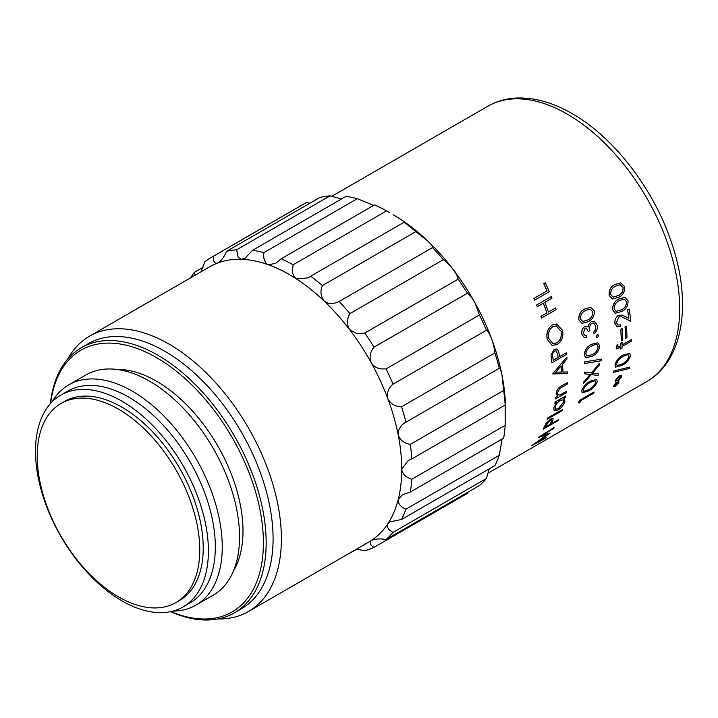 <?xml version="1.0" encoding="UTF-8"?>
<svg xmlns="http://www.w3.org/2000/svg" width="718" height="718" viewBox="0 0 718 718"><rect width="100%" height="100%" fill="white"/><g stroke="black" fill="none" stroke-linecap="round" stroke-linejoin="round"><path stroke-width="1.08" d="M170.821 611.592A151.139 87.255 -120 0 0 263.156 534.345A151.139 87.255 -120 0 0 156.533 357.645A151.139 87.255 -120 0 0 50.628 403.399M50.395 403.66A153.096 88.386 60 0 1 81.367 347.674A153.096 88.386 60 0 1 157.915 355.248A153.096 88.386 60 0 1 257.924 490.161A153.096 88.386 60 0 1 234.463 612.831A153.096 88.386 60 0 1 170.489 611.664M200.941 271.862L204.827 261.792A166.298 96.015 60 0 1 211.379 257.358A166.298 96.015 60 0 1 213.013 256.452L306.389 202.548A166.298 96.015 -120 0 0 304.755 203.445L211.379 257.358M190.62 277.821A166.298 96.015 60 0 1 194.497 272.248L195.125 275.218M319.932 197.423L226.556 251.336A166.298 96.015 60 0 1 236.653 249.765L330.029 195.852A166.298 96.015 -120 0 0 319.932 197.423M213.013 256.452L213.65 260.454C214.314 262.725 215.66 263.578 217.689 263.003L218.469 262.626M67.734 359.045A158.956 91.778 60 0 1 89.499 336.195L209.862 266.71A158.956 91.778 60 0 1 217.689 263.003C221.18 260.993 224.133 257.107 226.556 251.336M345.932 196.4L252.548 250.313A166.298 96.015 60 0 1 263.919 252.61L357.304 198.698A166.298 96.015 -120 0 0 345.932 196.4M236.653 249.765L238.134 257.277L241.481 259.306L245.071 258.238L252.548 250.313M341.499 198.958L330.029 195.852M373.674 205.375L357.304 198.698M293.124 264.798L386.499 210.886A166.298 96.015 -120 0 0 374.563 204.863L281.187 258.776A166.298 96.015 60 0 1 293.124 264.798L292.531 269.062C292.208 273.307 293.5 276.592 296.399 278.916A158.956 91.778 60 0 1 324.069 300.986A158.956 91.778 60 0 1 349.567 329.562A158.956 91.778 60 0 1 371.278 362.832A158.956 91.778 60 0 1 387.837 398.714A158.956 91.778 60 0 1 398.212 434.955A158.956 91.778 60 0 1 401.739 469.267A158.956 91.778 60 0 1 398.212 499.513A158.956 91.778 60 0 1 387.837 523.772A158.956 91.778 60 0 1 371.278 540.528A158.956 91.778 60 0 1 368.819 542.036L248.464 611.53A158.956 91.778 60 0 1 217.796 618.961M263.919 252.61C263.228 257.259 264.098 260.957 266.531 263.694L268.281 264.727L275.613 263.416L281.187 258.776M432.496 247.575L339.12 301.488A166.298 96.015 60 0 1 349.935 313.613L443.32 259.701A166.298 96.015 -120 0 0 432.496 247.575C432.864 247.171 432.191 245.924 430.486 243.842L427.829 241.086A158.956 91.778 60 0 0 400.15 219.008L393.096 214.682A158.956 91.778 60 0 1 400.15 219.008L400.779 219.421C404.099 221.709 405.185 222.661 404.037 222.284L310.661 276.197A166.298 96.015 60 0 1 322.409 285.567L415.785 231.654A166.298 96.015 -120 0 0 404.037 222.284L404.369 222.32M217.689 263.003A158.956 91.778 60 0 1 241.481 259.306A158.956 91.778 60 0 1 268.281 264.727A158.956 91.778 60 0 1 289.336 274.581A158.956 91.778 60 0 1 296.399 278.916L308.157 277.866L310.661 276.197M322.409 285.567C320.048 291.346 320.605 296.489 324.069 300.986L327.83 303.104C331.689 303.947 335.45 303.4 339.12 301.488M458.156 279.14L364.78 333.053A166.298 96.015 60 0 1 373.988 347.171L467.373 293.258A166.298 96.015 -120 0 0 458.156 279.14L457.133 275.748L453.327 269.654A158.956 91.778 60 0 1 475.029 302.933A158.956 91.778 60 0 1 491.597 338.815A158.956 91.778 60 0 1 501.963 375.047A158.956 91.778 60 0 1 505.499 409.368A158.956 91.778 60 0 1 505.499 409.861M349.935 313.613C346.767 318.989 346.641 324.303 349.567 329.562L356.882 333.628L364.78 333.053M479.4 314.996L386.024 368.908A166.298 96.015 60 0 1 393.051 384.139L486.427 330.226A166.298 96.015 -120 0 0 479.4 314.996L475.029 302.933C471.95 297.782 469.392 294.551 467.373 293.258M373.988 347.171C370.021 351.919 369.115 357.142 371.278 362.832C373.925 366.719 377.614 368.756 382.362 368.944L386.024 368.908M60.806 395.124L67.725 391.13A122.275 70.597 60 0 1 128.863 397.189A122.275 70.597 60 0 1 208.75 504.933A122.275 70.597 60 0 1 190.001 602.923L183.081 606.916A122.275 70.597 60 0 1 121.943 600.858A122.275 70.597 60 0 1 42.066 493.104A122.275 70.597 60 0 1 60.806 395.124A122.275 70.597 60 0 1 121.943 401.183A122.275 70.597 60 0 1 201.83 508.927A122.275 70.597 60 0 1 183.081 606.916M52.046 401.901A127.167 73.424 60 0 1 68.74 384.893A127.167 73.424 60 0 1 132.318 391.193A127.167 73.424 60 0 1 215.4 503.255A127.167 73.424 60 0 1 195.906 605.157A127.167 73.424 60 0 1 172.832 611.117M81.367 347.674L88.287 343.68A153.096 88.386 60 0 1 164.835 351.264A153.096 88.386 60 0 1 264.843 486.167A153.096 88.386 60 0 1 241.374 608.837L234.463 612.831M89.499 336.195A158.956 91.778 60 0 1 168.981 344.075A158.956 91.778 60 0 1 272.831 484.147A158.956 91.778 60 0 1 248.464 611.53M118.488 409.17A114.943 66.361 60 0 1 193.573 510.453A114.943 66.361 60 0 1 175.955 602.555A114.943 66.361 60 0 1 118.488 596.864A114.943 66.361 60 0 1 43.403 495.582A114.943 66.361 60 0 1 61.021 403.471A114.943 66.361 60 0 1 118.488 409.17M61.021 403.471L64.476 401.479A114.943 66.361 60 0 1 121.943 407.169A114.943 66.361 60 0 1 197.037 508.461A114.943 66.361 60 0 1 179.419 600.562L175.955 602.555M68.74 384.893L86.034 374.913A127.167 73.424 60 0 1 149.613 381.213A127.167 73.424 60 0 1 232.695 493.275A127.167 73.424 60 0 1 213.201 595.177L195.906 605.157M116.881 369.438A122.275 70.597 60 0 1 156.533 381.213A122.275 70.597 60 0 1 233.368 571.196M612.642 299.038L609.241 295.475C608.81 290.144 610.749 286.491 615.057 284.525L620.558 282.847L624.633 286.59C624.938 291.849 622.91 295.412 618.566 297.306L612.571 299.029L609.178 295.466C608.747 290.135 610.686 286.491 614.994 284.516L620.523 282.847M615.272 313.219L612.607 309.826C612.535 304.567 614.626 300.941 618.898 298.966L624.938 297.378M617.076 326.834L614.877 323.351C614.617 319.887 615.793 317.221 618.422 315.355L622.246 315.121M627.622 309.853L629.121 308.982A159.055 91.832 60 0 1 630.709 321.242L621.644 316.764L618.871 316.943L616.457 322.597L617.983 325.092L620.343 324.805A159.055 91.832 60 0 1 620.505 326.412L617.103 326.843L614.949 323.378C614.68 319.905 615.865 317.239 618.494 315.373L622.273 315.13L628.797 318.28A159.055 91.832 60 0 0 627.622 309.853L627.55 309.826A158.956 91.778 60 0 1 628.735 318.254M627.55 309.826L629.121 308.982M617.938 325.066L620.343 324.805M625.019 326.843L626.41 326.116A159.055 91.832 60 0 1 626.949 337.693L625.566 338.411A158.956 91.778 60 0 0 625.019 326.843L626.41 326.116M620.702 329.338L622.084 328.611A159.055 91.832 60 0 1 622.632 340.179L621.25 340.897A158.956 91.778 60 0 0 620.702 329.338L622.084 328.611M617.57 346.381L619.257 346.659L620.738 345.798A159.055 91.832 60 0 0 620.765 343.222L622.084 342.459A159.055 91.832 60 0 1 622.048 345.044L631.436 339.632A159.055 91.832 60 0 1 631.4 341.131L622.012 346.543A159.055 91.832 60 0 1 621.95 348.248L620.639 349.002A159.055 91.832 60 0 0 620.702 347.306L616.717 348.867L616.466 345.403L617.83 344.622L617.866 347.207M617.83 347.18L620.666 345.753A158.956 91.778 60 0 0 620.693 343.186L622.084 342.459M621.985 344.999L631.436 339.632M620.63 347.341A158.956 91.778 60 0 1 620.567 348.957L620.639 349.002M615.622 367.086L615.012 364.726C616.475 360.23 619.266 356.954 623.386 354.889L629.74 353.4M613.917 370.937L629.632 367.176A159.055 91.832 60 0 1 629.264 368.505L613.621 372.319A158.956 91.778 60 0 0 613.917 370.937L629.632 367.176M615.407 381.626L615.308 380.334L619.203 375.972L621.483 375.487M618.377 380.971L618.835 381.258M613.746 386.472L613.764 385.476L616.376 382.039M581.948 323.387L578.852 319.887C578.573 314.574 580.575 310.939 584.865 308.964L590.645 307.322M588.984 324.249L591.363 321.637L594.307 321.197L597.295 325.29C597.717 328.799 596.595 331.653 593.93 333.87A159.055 91.832 60 0 0 593.696 332.237L595.5 329.643L595.787 326.125L593.589 322.956L591.829 323.226C589.747 325.164 589.065 327.65 589.765 330.675L588.257 331.545L586.229 328.036L585.017 328.216L583.393 333.242L584.973 335.602L586.274 335.764A159.055 91.832 60 0 1 586.516 337.397L584.084 337.397L581.831 334.112C581.392 330.908 582.325 328.377 584.631 326.528L586.794 326.16L588.132 326.968L588.922 324.231L591.3 321.619L594.271 321.188M588.06 326.95L588.922 324.231M593.696 332.237L593.633 332.21A158.956 91.778 60 0 1 593.867 333.843L593.93 333.87M593.633 332.21L595.437 329.616L595.725 326.107L593.544 322.947M588.257 331.545L586.202 328.027M584.937 335.593L586.274 335.764M597.466 337.702L596.075 336.913L597.116 334.714L597.968 334.624M596.676 337.819L597.538 337.729L596.075 336.913M585.78 357.761L584.237 354.818C584.865 349.81 587.279 346.309 591.488 344.299L597.914 342.845M584.488 361.908L601.558 359.117A159.055 91.832 60 0 1 601.496 360.669L584.497 363.514A158.956 91.778 60 0 0 584.488 361.908L601.558 359.117M584.578 373.791L584.515 373.737A158.956 91.778 60 0 0 584.623 372.059L584.694 372.103A159.055 91.832 60 0 1 584.578 373.791L590.196 374.518L583.635 382.03A158.956 91.778 60 0 1 583.402 383.618L591.291 374.652L598.085 375.415A159.055 91.832 60 0 0 598.318 373.827L592.494 373.109M583.635 382.03L590.124 374.473M584.623 372.059L591.399 372.965L599.342 363.443A159.055 91.832 60 0 1 599.234 365.13L592.565 373.154L598.318 373.827M582.119 392.791L581.76 390.646C583.456 386.329 586.355 383.134 590.456 381.052L596.694 379.472L597.223 381.814C595.419 385.988 592.467 389.066 588.356 391.068L582.181 392.854L581.831 390.7C583.528 386.392 586.426 383.188 590.528 381.105L590.456 381.052M579.408 400.366A158.956 91.778 60 0 1 578.546 402.825L579.821 402.789A159.055 91.832 60 0 0 580.566 400.761L593.705 393.177A159.055 91.832 60 0 0 594.118 391.974L579.408 400.366L594.118 391.974M533.86 298.473A158.956 91.778 60 0 1 534.587 300.16L549.288 291.696A159.055 91.832 60 0 0 545.303 282.82L543.741 283.709A158.956 91.778 60 0 1 546.999 290.889L533.86 298.473L546.999 290.889M537.333 306.667L537.27 306.676A158.956 91.778 60 0 0 536.597 304.979L536.651 304.979A159.055 91.832 60 0 1 537.333 306.667L543.338 303.202A159.055 91.832 60 0 1 546.954 312.886L540.887 316.36A158.956 91.778 60 0 1 541.471 318.056L556.172 309.602A159.055 91.832 60 0 0 555.588 307.905L548.444 311.998L555.588 307.905M540.887 316.36L546.892 312.886A158.956 91.778 60 0 0 543.284 303.229M536.597 304.979L551.298 296.525A159.055 91.832 60 0 1 551.971 298.212L544.836 302.332A159.055 91.832 60 0 1 548.453 312.025M552.07 345.358L547.304 339.399C546.138 333.089 547.816 328.279 552.357 324.976L556.522 324.015L562.661 330.37C563.612 336.571 561.772 341.31 557.141 344.568L552.07 345.358L547.233 339.39C546.075 333.08 547.753 328.27 552.295 324.967L556.486 324.006M551.406 359.287L551.011 355.024L551.406 359.287A158.956 91.778 60 0 1 551.846 362.814L566.556 354.396A159.055 91.832 60 0 0 566.358 352.78L559.6 356.622M551.011 355.024L554.134 349.379L556.692 348.93M562.885 372.05L567.696 371.978A159.055 91.832 60 0 1 567.705 373.638L552.779 373.916A158.956 91.778 60 0 0 552.77 373.701L566.852 357.142A159.055 91.832 60 0 1 567.023 358.883L562.544 364.205A159.055 91.832 60 0 1 562.948 372.095L567.696 371.978M556.953 396.031L557.787 396.417L555.786 397.476A158.956 91.778 60 0 1 555.597 398.867L566.358 392.746A159.055 91.832 60 0 0 566.556 391.355L559.78 394.981L558.101 394.846M555.786 397.476L557.689 396.381L556.109 393.213C556.836 389.73 558.766 387.226 561.889 385.692L567.417 382.577A159.055 91.832 60 0 1 567.319 384.031L559.834 388.519L557.464 392.755L558.137 394.873L559.78 394.981M554.161 410.597L553.749 407.815L556.827 402.206M565.865 395.869L555.095 401.999A158.956 91.778 60 0 1 554.852 403.345L554.915 403.399A159.055 91.832 60 0 0 555.158 402.053L565.865 395.869A159.055 91.832 60 0 1 565.613 397.225L563.765 398.293L564.393 398.625L563.792 398.275M547.439 418.118A158.956 91.778 60 0 1 547.035 419.33L562.113 410.723A159.055 91.832 60 0 0 562.517 409.511L547.439 418.118L562.517 409.511M544.432 426.68L545.886 423.692L544.432 426.68A158.956 91.778 60 0 1 543.302 429.077L558.003 420.694A159.055 91.832 60 0 0 558.532 419.608L551.846 423.36M545.886 423.692L550.553 419.061L553.111 418.567M531.966 445.384A158.956 91.778 60 0 1 531.859 445.501L531.912 445.582A159.055 91.832 60 0 0 532.029 445.465L547.367 434.623M538.518 437.459A159.055 91.832 60 0 0 538.617 437.325L538.554 437.244A158.956 91.778 60 0 1 538.455 437.388L547.43 434.704L532.029 445.465M538.554 437.244L554.197 427.443A159.055 91.832 60 0 1 553.56 428.413L542.332 435.512L550.141 433.08L542.278 435.44M537.199 442.234L546.201 437.495A159.055 91.832 60 0 1 545.411 438.267L531.912 445.582M415.785 231.654L427.829 241.086A158.956 91.778 60 0 1 453.327 269.654C449.477 264.942 446.147 261.621 443.32 259.701M494.899 465.578A166.298 96.015 -120 0 0 499.297 455.284L405.921 509.197A166.298 96.015 60 0 1 401.515 519.491L494.899 465.578M479.4 485.583A166.298 96.015 -120 0 0 486.427 478.475L393.051 532.388A166.298 96.015 60 0 1 386.024 539.496L479.4 485.583M467.373 493.428L373.988 547.34A166.298 96.015 60 0 1 364.78 550.823L356.693 549.037M356.954 549.082L349.935 553.129A166.298 96.015 60 0 1 349.585 553.147M194.497 272.248L202.97 267.356M499.297 368.28A166.298 96.015 -120 0 0 494.899 352.897L401.515 406.81A166.298 96.015 60 0 1 405.921 422.193L499.297 368.28C499.943 367.787 500.832 370.048 501.963 375.047L503.668 390.457L410.292 444.37A166.298 96.015 60 0 1 411.791 458.937L505.167 405.024A166.298 96.015 -120 0 0 503.668 390.457M499.297 455.284L501.963 439.604M486.427 478.475L489.227 468.845M309.925 203.203L306.389 202.548M389.91 212.842L386.499 210.886M494.899 352.897C494.639 349.262 493.535 344.568 491.597 338.815C489.434 333.565 487.71 330.702 486.427 330.226M411.791 458.937L408.048 460.66L401.739 469.267C402.601 474.158 405.948 477.47 411.791 479.229A166.298 96.015 60 0 1 410.292 492.063L503.668 438.151A166.298 96.015 -120 0 0 505.167 425.316L505.266 404.539M410.292 492.063L402.493 494.675L398.212 499.513C397.996 503.731 400.563 506.962 405.921 509.197M401.515 519.491L390.045 521.824L387.837 523.772C386.598 527.057 388.33 529.929 393.051 532.388M386.024 539.496C379.867 538.5 374.958 538.841 371.278 540.528C369.115 542.646 370.012 544.917 373.988 547.34M393.051 384.139C388.339 388.061 386.598 392.925 387.837 398.714C390.7 403.929 395.259 406.621 401.515 406.81M405.921 422.193C400.572 425.155 398.005 429.409 398.212 434.955C400.114 440.17 404.144 443.311 410.292 444.37M505.167 425.316L411.791 479.229M538.617 437.325L554.197 427.443M550.141 433.08A159.055 91.832 60 0 1 549.979 433.277L536.454 442.746L546.201 437.495M545.949 423.755L550.553 419.061M550.616 419.124L553.147 418.603L552.187 422.633A159.055 91.832 60 0 1 551.774 423.503L558.532 419.608M544.495 426.752A159.055 91.832 60 0 1 543.364 429.149M551.289 422.193L551.729 420.012L550.176 420.299L546.425 424.93A159.055 91.832 60 0 1 545.393 427.192L550.275 424.374L551.693 419.985M545.456 427.048L550.203 424.302L551.227 422.121M547.502 418.181A159.055 91.832 60 0 1 547.098 419.393M553.749 407.815L556.899 402.259L554.915 403.399M563.765 398.293L564.886 401.524C563.738 405.033 561.413 407.914 557.895 410.149L554.188 410.633L553.82 407.869M563.576 402.233L563.154 399.908L560.291 400.303C557.635 402.071 555.92 404.333 555.131 407.097L555.436 409.26L558.272 408.883L563.576 402.233L563.118 399.881M555.4 409.233L558.209 408.829L563.513 402.17M557.787 396.417L556.109 393.213M556.181 393.267C556.908 389.775 558.828 387.271 561.952 385.737L567.417 382.577M559.843 395.026L566.556 391.355M555.858 397.53A159.055 91.832 60 0 1 555.66 398.921M552.77 373.701L566.852 357.142M561.108 365.902L555.696 372.211L561.422 372.121A159.055 91.832 60 0 0 561.108 365.902M561.045 365.974A158.956 91.778 60 0 1 561.359 372.086L561.422 372.121M555.633 372.175L561.359 372.086M551.083 355.042L554.134 349.379M554.206 349.397L556.719 348.939L558.532 350.905L559.439 355.392A159.055 91.832 60 0 1 559.609 356.684L566.358 352.78M551.469 359.314A159.055 91.832 60 0 1 551.918 362.841M557.715 354.36L556.055 350.815L554.493 351.039C552.716 352.619 552.142 354.62 552.779 357.061A159.055 91.832 60 0 1 553.219 360.364L558.101 357.546L557.715 354.36L556.028 350.806M553.219 360.301L558.039 357.519L557.644 354.342M561.171 331.303L556.253 325.909L552.833 326.663C549.198 329.391 547.852 333.323 548.785 338.456L552.968 343.581L556.809 342.917C560.534 340.233 561.988 336.356 561.171 331.303L556.199 325.909M552.932 343.572L556.746 342.899C560.471 340.206 561.925 336.338 561.108 331.285M536.651 304.979L551.298 296.525M540.941 316.36A159.055 91.832 60 0 1 541.534 318.056M543.741 283.709L543.804 283.691A159.055 91.832 60 0 1 547.062 290.88M543.804 283.691L545.303 282.82M533.923 298.464A159.055 91.832 60 0 1 534.65 300.151M579.471 400.429A159.055 91.832 60 0 1 578.609 402.888M590.528 381.105L596.694 379.472M593.858 380.908L590.286 382.47C587.091 384.04 584.775 386.49 583.339 389.793L583.644 391.346L588.679 389.793C591.892 388.294 594.244 385.907 595.725 382.64L595.393 381.052L593.858 380.908M583.608 391.31L588.616 389.739C591.82 388.241 594.172 385.853 595.662 382.577L595.357 381.025M584.694 372.103L591.399 372.965M591.461 373.01L599.342 363.443M583.707 382.084A159.055 91.832 60 0 1 583.474 383.672M584.56 361.944A159.055 91.832 60 0 1 584.569 363.55M591.551 344.326L597.941 342.863L599.701 345.968C598.956 350.86 596.47 354.27 592.233 356.191L585.816 357.779L584.308 354.854C584.937 349.846 587.351 346.336 591.551 344.326L591.488 344.299M595.428 344.469L591.686 345.923C588.401 347.44 586.444 350.106 585.807 353.938L586.956 356.056L592.188 354.647C595.509 353.229 597.511 350.599 598.193 346.785L596.981 344.631L595.428 344.469M586.92 356.029L592.126 354.611C595.446 353.184 597.448 350.564 598.13 346.749L596.945 344.613M596.146 336.939L597.179 334.741L597.941 334.606M597.116 334.714L598.588 335.53L597.538 337.729M584.084 337.397L581.831 334.112M581.894 334.13C581.463 330.926 582.397 328.395 584.694 326.555L584.631 326.528M584.694 326.555L586.848 326.178M584.928 308.973L590.672 307.331L594.307 311.011C594.468 316.234 592.386 319.797 588.051 321.682L581.984 323.396L578.923 319.896C578.636 314.583 580.638 310.948 584.928 308.973L584.865 308.964M589.254 309.252L585.385 310.661C582.02 312.151 580.359 314.915 580.404 318.971L582.711 321.502L587.683 320.022C591.102 318.63 592.808 315.893 592.799 311.818L590.304 309.261L589.254 309.252M582.684 321.502L587.611 320.004C591.031 318.613 592.736 315.884 592.727 311.809L590.277 309.261M619.266 376.035L621.519 375.514L621.573 376.824L618.342 381.007L618.898 382.622L615.434 386.176L613.773 386.508L613.827 385.548L616.439 382.102L615.443 381.662L615.38 380.405L619.203 375.972M618.342 381.007L618.808 381.222M616.412 379.768L617.543 380.917L620.433 377.515L619.015 377.031L616.475 379.831L617.606 380.98L619.733 378.7L620.406 376.735M616.475 379.831L616.538 380.612M614.967 384.875L615.856 385.234L617.785 383.232L617.166 382.138L614.922 385.449M614.904 384.812L615.793 385.162L617.785 383.232L617.166 382.138M617.722 383.17L617.103 382.075M620.361 377.453L620.37 376.699M613.989 370.991A159.055 91.832 60 0 1 613.693 372.382M623.457 354.934L629.776 353.418L630.476 355.895C628.914 360.256 626.06 363.425 621.923 365.399L615.658 367.113L615.084 364.78C616.538 360.283 619.329 356.999 623.457 354.934L623.386 354.889M626.913 354.827L623.296 356.361C620.083 357.923 617.848 360.427 616.591 363.864L617.049 365.552L622.165 364.062C625.396 362.581 627.676 360.131 628.977 356.711L628.474 354.997L626.913 354.827M617.022 365.525L622.102 364.008C625.333 362.527 627.604 360.077 628.914 356.666L628.438 354.97M616.717 348.867L616.179 347.404M616.25 347.449L616.466 345.403M616.538 345.448L617.902 344.658M620.774 329.365A159.055 91.832 60 0 1 621.321 340.942M625.091 326.878A159.055 91.832 60 0 1 625.638 338.447M630.709 321.242L623.78 317.76M623.852 317.787L621.671 316.782M618.97 298.984L624.965 297.387L628.07 300.959C628.017 306.137 625.845 309.673 621.528 311.567L615.308 313.227L612.678 309.844C612.598 304.585 614.698 300.959 618.97 298.984L618.898 298.966M623.188 299.235L619.347 300.654C616.008 302.143 614.276 304.899 614.168 308.928L616.152 311.379L621.232 309.916C624.633 308.525 626.401 305.805 626.554 301.775L624.409 299.289L623.188 299.235M616.116 311.361L621.169 309.898C624.561 308.498 626.338 305.787 626.491 301.757L624.373 299.28M619.455 284.813L615.559 286.222C612.185 287.703 610.569 290.476 610.722 294.551L613.289 297.135L618.144 295.628C621.582 294.236 623.233 291.49 623.116 287.397L619.455 284.813L620.334 284.804M613.262 297.126L618.081 295.61C621.51 294.227 623.17 291.481 623.053 287.388L620.289 284.795M487.791 106.255C496.676 101.166 506.495 98.42 517.256 98.007C534.973 97.513 553.282 102.719 572.156 113.641C614.402 137.578 654.331 189.929 671.833 243.573C691.981 302.709 683.635 360.714 646.747 381.581A158.956 91.778 -120 0 0 671.115 254.199A158.956 91.778 -120 0 0 567.265 114.126A158.956 91.778 -120 0 0 487.791 106.255L331.644 196.4M487.728 473.386L646.747 381.581"/></g></svg>
